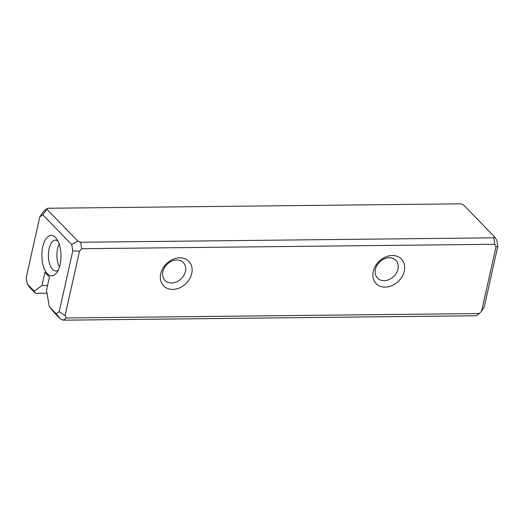<?xml version="1.0" encoding="UTF-8"?>
<svg xmlns="http://www.w3.org/2000/svg" width="524" height="524" viewBox="0 0 524 524"><rect width="100%" height="100%" fill="white"/><g stroke="black" fill="none" stroke-linecap="round" stroke-linejoin="round"><path stroke-width="0.79" d="M56.232 313.824L60.371 318.985L54.64 313.083L49.295 306.678L56.232 313.824L59.205 311.662L72.79 250.885L71.716 244.564L42.752 214.735L39.785 216.89L42.372 212.927L44.619 210.465L47.651 208.257L460.766 203.829L463.629 205.015L494.296 236.606L493.765 237.824L80.657 242.252L81.751 248.703L494.859 244.276L493.765 237.824M39.785 216.89L26.2 277.668L27.274 283.995L34.211 291.141L35.429 293.296L47.003 293.171M35.429 293.296L29.704 287.394L27.274 283.995M55.492 237.438A20.253 9.57 89.4 0 1 56.376 238.466A20.253 9.57 89.4 0 1 56.743 272.663A20.253 9.57 89.4 0 1 41.887 256.78A20.253 9.57 89.4 0 1 55.492 237.438M49.295 306.678L46.498 290.178L49.439 277.006L44.9 272.329L41.959 285.501L34.211 291.141M494.296 236.606L496.726 240.005L497.8 246.332L484.215 307.11L481.628 311.073L496.012 246.706L494.859 244.276M42.752 214.735L47.651 208.257M47.121 209.476L77.788 241.066L80.657 242.252M385.219 287.126A17.6 13.893 -44.2 0 1 377.084 263.565A17.6 13.893 -44.2 0 1 403.952 263.277A17.6 13.893 -44.2 0 1 385.219 287.126M172.717 289.405A17.6 13.893 -44.2 0 1 164.575 265.845A17.6 13.893 -44.2 0 1 191.443 265.557A17.6 13.893 -44.2 0 1 172.717 289.405M72.79 250.885L79.504 251.173L81.751 248.703M79.504 251.173L65.114 315.533L66.266 317.963L479.381 313.535L481.628 311.073M479.381 313.535L476.349 315.743L63.234 320.171L60.371 318.985M47.553 285.442L41.959 285.501M66.266 317.963L63.234 320.171M171.617 282.947A12.779 10.087 135.8 0 0 183.904 275.264A12.779 10.087 135.8 0 0 183.354 262.576A12.779 10.087 135.8 0 0 167.156 264.24A12.779 10.087 135.8 0 0 165.014 280.379A12.779 10.087 135.8 0 0 171.617 282.947M384.125 280.674A12.779 10.087 135.8 0 0 396.413 272.984A12.779 10.087 135.8 0 0 395.856 260.297A12.779 10.087 135.8 0 0 379.664 261.961A12.779 10.087 135.8 0 0 377.522 278.1A12.779 10.087 135.8 0 0 384.125 280.674M59.435 267.017A15.432 7.29 89.4 0 1 59.186 244.053M57.915 240.975A15.432 7.29 -90.6 0 0 55.511 240.143A15.432 7.29 -90.6 0 0 48.391 255.653A15.432 7.29 -90.6 0 0 55.845 271.006A15.432 7.29 -90.6 0 0 58.23 270.129M59.205 311.662L65.114 315.533M71.716 244.564L77.788 241.066M496.012 246.706L497.8 246.332"/></g></svg>
